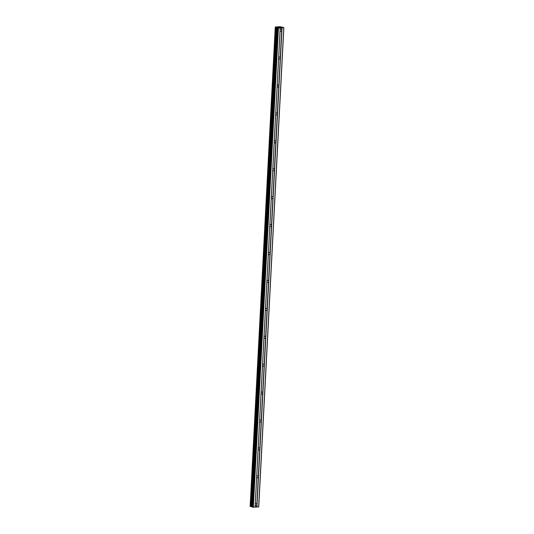 <?xml version="1.0" encoding="UTF-8"?>
<svg xmlns="http://www.w3.org/2000/svg" width="534" height="534" viewBox="0 0 534 534"><rect width="100%" height="100%" fill="white"/><g stroke="black" fill="none" stroke-linecap="round" stroke-linejoin="round"><path stroke-width="0.8" d="M256.814 505.151A1.061 0.861 -73 0 1 255.212 505.257L255.252 504.396A1.061 0.861 -73 0 1 256.861 504.29L256.714 507.046L258.743 506.873L283.854 27.621L278.448 28.042L277.106 27.448L251.995 506.699L252.368 506.819M258.276 477.236A1.061 0.861 -73 0 1 256.674 477.343L256.721 476.475A1.061 0.861 -73 0 1 258.322 476.375L256.861 504.29M259.738 449.314A1.061 0.861 -73 0 1 258.136 449.421L258.182 448.56A1.061 0.861 -73 0 1 259.784 448.453L258.322 476.375M261.199 421.399A1.061 0.861 -73 0 1 259.597 421.506L259.644 420.645A1.061 0.861 -73 0 1 261.246 420.538L259.784 448.453M262.668 393.485A1.061 0.861 -73 0 1 261.059 393.585L261.106 392.724A1.061 0.861 -73 0 1 262.708 392.617L261.246 420.538M264.13 365.563A1.061 0.861 -73 0 1 262.521 365.67L262.568 364.809A1.061 0.861 -73 0 1 264.176 364.702L262.708 392.617M265.592 337.648A1.061 0.861 -73 0 1 263.99 337.748L264.03 336.887A1.061 0.861 -73 0 1 265.638 336.78L264.176 364.702M267.053 309.727A1.061 0.861 -73 0 1 265.451 309.833L265.498 308.972A1.061 0.861 -73 0 1 267.1 308.866L265.638 336.78M268.515 281.812A1.061 0.861 -73 0 1 266.913 281.919L266.96 281.051A1.061 0.861 -73 0 1 268.562 280.944L267.1 308.866M269.984 253.89A1.061 0.861 -73 0 1 268.375 253.997L268.422 253.136A1.061 0.861 -73 0 1 270.024 253.029L268.562 280.944M271.446 225.975A1.061 0.861 -73 0 1 269.837 226.082L269.884 225.214A1.061 0.861 -73 0 1 271.492 225.114L270.024 253.029M272.907 198.054A1.061 0.861 -73 0 1 271.305 198.161L271.345 197.3A1.061 0.861 -73 0 1 272.954 197.193L271.492 225.114M274.369 170.139A1.061 0.861 -73 0 1 272.767 170.246L272.814 169.378A1.061 0.861 -73 0 1 274.416 169.278L272.954 197.193M275.831 142.224A1.061 0.861 -73 0 1 274.229 142.324L274.276 141.463A1.061 0.861 -73 0 1 275.878 141.356L274.416 169.278M277.3 114.303A1.061 0.861 -73 0 1 275.691 114.409L275.738 113.548A1.061 0.861 -73 0 1 277.34 113.442L275.878 141.356M278.761 86.388A1.061 0.861 -73 0 1 277.153 86.488L277.199 85.627A1.061 0.861 -73 0 1 278.808 85.52L277.34 113.442M280.223 58.466A1.061 0.861 -73 0 1 278.621 58.573L278.661 57.712A1.061 0.861 -73 0 1 280.27 57.605L278.808 85.52M280.076 30.244L280.13 29.791A1.061 0.861 -73 0 1 281.732 29.684L281.685 30.551A1.061 0.861 -73 0 1 280.083 30.658L280.076 30.244M278.521 27.321L279.015 27.287M279.082 27.494L279.576 27.461L279.082 27.494M278.968 27.274L278.421 27.314L278.968 27.274M279.616 27.474L278.414 27.314M280.116 27.294L280.557 27.394L280.036 27.434M280.597 27.408L279.536 27.267M277.106 27.448L275.411 27.014L280.203 26.7L283.854 27.621M252.355 507.093L277.48 27.828L252.355 507.093L256.714 507.046M250.166 506.406L251.995 506.699M281.685 30.551L280.27 57.605M282.025 27.808L256.907 507.066M281.832 27.795L281.732 29.684M280.083 30.658L278.661 57.712M278.621 58.573L277.199 85.627M277.153 86.488L275.738 113.548M275.691 114.409L274.276 141.463M274.229 142.324L272.814 169.378M272.767 170.246L271.345 197.3M271.305 198.161L269.884 225.214M269.837 226.082L268.422 253.136M268.375 253.997L266.96 281.051M266.913 281.919L265.498 308.972M265.451 309.833L264.03 336.887M263.99 337.748L262.568 364.809M262.521 365.67L261.106 392.724M261.059 393.585L259.644 420.645M259.597 421.506L258.182 448.56M258.136 449.421L256.721 476.475M256.674 477.343L255.252 504.396M255.212 505.257L255.112 507.153M283.768 27.695L258.65 506.953M277.987 28.002L252.869 507.26M278.448 28.042L253.33 507.3M280.19 27.928L255.072 507.187M280.223 27.895L280.13 29.791M275.284 27.181L250.166 506.432M275.718 27.307L250.6 506.566M275.884 27.327L250.773 506.586M276.592 27.388L251.481 506.646M276.665 27.401L251.554 506.659M277.019 27.428L251.901 506.686M277.513 27.861L252.395 507.113M275.257 27.161L250.146 506.419"/></g></svg>
